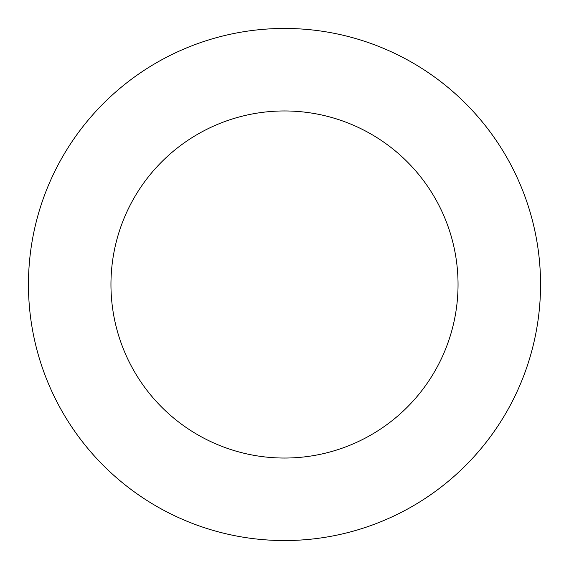<?xml version="1.0" encoding="UTF-8"?>
<svg xmlns="http://www.w3.org/2000/svg" width="569" height="569" viewBox="0 0 569 569"><rect width="100%" height="100%" fill="white"/><g stroke="black" fill="none" stroke-linecap="round" stroke-linejoin="round"><path stroke-width="0.85" d="M458.045 284.5A173.545 173.545 0 0 0 284.5 110.955A173.545 173.545 0 0 0 110.955 284.5A173.545 173.545 0 0 0 284.5 458.045A173.545 173.545 0 0 0 458.045 284.5M540.55 284.5A256.05 256.05 0 0 0 284.5 28.45A256.05 256.05 0 0 0 28.45 284.5A256.05 256.05 0 0 0 284.5 540.55A256.05 256.05 0 0 0 540.55 284.5"/></g></svg>
